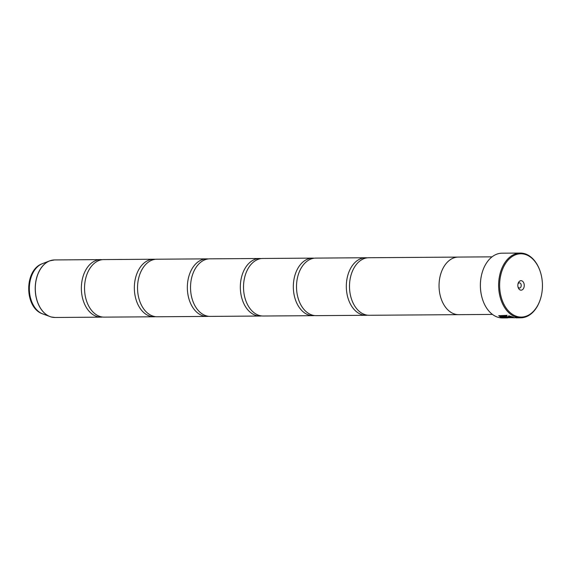<?xml version="1.0" encoding="UTF-8"?>
<svg xmlns="http://www.w3.org/2000/svg" width="571" height="571" viewBox="0 0 571 571"><rect width="100%" height="100%" fill="white"/><g stroke="black" fill="none" stroke-linecap="round" stroke-linejoin="round"><path stroke-width="0.86" d="M102.609 317.048A28.778 19.464 -90.4 0 1 101.017 317.155A28.778 19.464 -90.4 0 1 97.248 316.641A28.778 19.464 -90.4 0 1 81.432 285.721A28.778 19.464 -90.4 0 1 100.617 259.605A28.778 19.464 -90.4 0 1 102.209 259.691M155.597 316.677A28.778 19.464 -90.4 0 1 154.013 316.784A28.778 19.464 -90.4 0 1 150.237 316.27A28.778 19.464 -90.4 0 1 134.421 285.35A28.778 19.464 -90.4 0 1 153.606 259.234A28.778 19.464 -90.4 0 1 155.198 259.32M208.593 316.305A28.778 19.464 -90.4 0 1 207.002 316.413A28.778 19.464 -90.4 0 1 203.233 315.899A28.778 19.464 -90.4 0 1 187.416 284.979A28.778 19.464 -90.4 0 1 206.602 258.863A28.778 19.464 -90.4 0 1 208.187 258.949M261.582 315.934A28.778 19.464 -90.4 0 1 259.998 316.041A28.778 19.464 -90.4 0 1 256.222 315.52A28.778 19.464 -90.4 0 1 240.405 284.601A28.778 19.464 -90.4 0 1 259.591 258.492A28.778 19.464 -90.4 0 1 261.183 258.577M314.578 315.563A28.778 19.464 -90.4 0 1 312.987 315.67A28.778 19.464 -90.4 0 1 309.218 315.149A28.778 19.464 -90.4 0 1 293.401 284.23A28.778 19.464 -90.4 0 1 312.587 258.121A28.778 19.464 -90.4 0 1 314.171 258.206M367.567 315.192A28.778 19.464 -90.4 0 1 365.982 315.299A28.778 19.464 -90.4 0 1 362.207 314.778A28.778 19.464 -90.4 0 1 346.39 283.858A28.778 19.464 -90.4 0 1 365.576 257.749A28.778 19.464 -90.4 0 1 367.167 257.835M503.922 317.69L500.803 317.198L498.74 315.663M507.027 315.199L506.905 315.677L500.453 315.977L506.891 315.813L507.005 315.342L498.726 315.706L500.895 317.369L507.797 317.89M514.357 317.747L505.349 317.49A32.376 21.891 89.6 0 0 506.527 317.719L513.893 317.669L502.187 317.362L500.439 316.12M516.113 317.84L520.738 317.811A32.376 21.891 -90.4 0 1 516.498 317.226A32.376 21.891 -90.4 0 1 498.704 282.438A32.376 21.891 -90.4 0 1 520.288 253.067A32.376 21.891 -90.4 0 1 524.528 253.645A32.376 21.891 -90.4 0 1 540.523 272.46L540.609 272.745A31.655 21.405 89.6 0 0 524.97 254.352A31.655 21.405 89.6 0 0 499.996 279.455A31.655 21.405 89.6 0 0 517.119 316.512A31.655 21.405 89.6 0 0 540.787 297.841A31.655 21.405 89.6 0 0 540.609 272.745M503.75 316.498L503.829 316.227A32.376 21.891 -90.4 0 1 502.694 315.627L501.816 315.934L502.459 316.512L506.12 317.155L513.186 317.105L508.718 315.799L508.604 316.22L510.395 316.698L504.971 316.741L503.829 316.227M512.708 316.969L506.142 317.012L501.845 315.87M540.787 297.841L540.701 298.126A32.376 21.891 -90.4 0 1 520.738 317.811M521.63 280.768A4.746 3.212 89.6 0 0 518.083 283.573A4.746 3.212 89.6 0 0 518.111 287.334A4.746 3.212 89.6 0 0 520.452 290.097A4.746 3.212 89.6 0 0 524.199 286.328A4.746 3.212 89.6 0 0 521.63 280.768M517.983 286.835A2.591 1.749 89.6 0 0 519.132 287.984A2.591 1.749 89.6 0 0 519.474 288.034A2.591 1.749 89.6 0 0 521.202 285.686A2.591 1.749 89.6 0 0 519.774 282.902A2.591 1.749 89.6 0 0 519.439 282.852A2.591 1.749 89.6 0 0 517.961 284.08M520.288 253.067L502.059 253.189A32.376 21.891 89.6 0 0 482.095 272.874A32.376 21.891 89.6 0 0 482.274 298.54A32.376 21.891 89.6 0 0 498.269 317.355A32.376 21.891 89.6 0 0 502.509 317.933L506.848 317.904M154.013 316.784L104.2 317.133A28.778 19.464 -90.4 0 1 100.425 316.62A28.778 19.464 -90.4 0 1 84.608 285.7A28.778 19.464 -90.4 0 1 103.794 259.584L153.606 259.234M492.074 256.843L458.313 257.078A28.793 19.471 89.6 0 0 439.113 283.209A28.793 19.471 89.6 0 0 454.944 314.143A28.793 19.471 89.6 0 0 458.713 314.664L492.473 314.421M207.002 316.413L157.189 316.762A28.778 19.464 -90.4 0 1 153.421 316.248A28.778 19.464 -90.4 0 1 137.604 285.329A28.778 19.464 -90.4 0 1 156.789 259.213L206.602 258.863M259.998 316.041L210.185 316.391A28.778 19.464 -90.4 0 1 206.409 315.87A28.778 19.464 -90.4 0 1 190.593 284.95A28.778 19.464 -90.4 0 1 209.778 258.841L259.591 258.492M312.987 315.67L263.174 316.02A28.778 19.464 -90.4 0 1 259.405 315.499A28.778 19.464 -90.4 0 1 243.589 284.579A28.778 19.464 -90.4 0 1 262.774 258.47L312.587 258.121M365.982 315.299L316.17 315.649A28.778 19.464 -90.4 0 1 312.394 315.128A28.778 19.464 -90.4 0 1 296.577 284.208A28.778 19.464 -90.4 0 1 315.763 258.099L365.576 257.749M458.099 314.65L369.159 315.278A28.778 19.464 -90.4 0 1 365.39 314.757A28.778 19.464 -90.4 0 1 349.566 283.837A28.778 19.464 -90.4 0 1 368.752 257.728L457.692 257.1M482.252 298.455A31.94 21.598 -90.4 0 1 482.224 298.369A31.94 21.598 -90.4 0 1 482.045 273.045A31.94 21.598 -90.4 0 1 482.074 272.959M508.618 316.084L510.395 316.698M514.35 317.826L513.893 317.669M513.914 317.526L506.527 317.719M506.548 317.576A32.376 21.891 -90.4 0 1 506.013 317.483M100.617 259.605L54.552 259.933A28.778 19.464 89.6 0 0 35.366 286.042A28.778 19.464 89.6 0 0 51.19 316.962A28.778 19.464 89.6 0 0 54.959 317.483L51.119 316.955A28.764 19.45 -90.4 0 1 50.084 316.62A28.764 19.45 -90.4 0 1 35.224 288.84A28.764 19.45 -90.4 0 1 49.691 260.861A28.764 19.45 -90.4 0 1 52.161 260.169M52.568 317.283A28.764 19.45 -90.4 0 1 51.14 316.962M54.552 259.933L49.691 260.861L42.375 263.666A25.923 17.53 89.6 0 0 29.335 288.883A25.923 17.53 89.6 0 0 42.732 313.914L51.119 316.955M54.959 317.483L101.017 317.155M42.375 263.666C23.975 269.955 24.246 307.89 42.732 313.914M514.364 317.712L515.463 317.704"/></g></svg>

